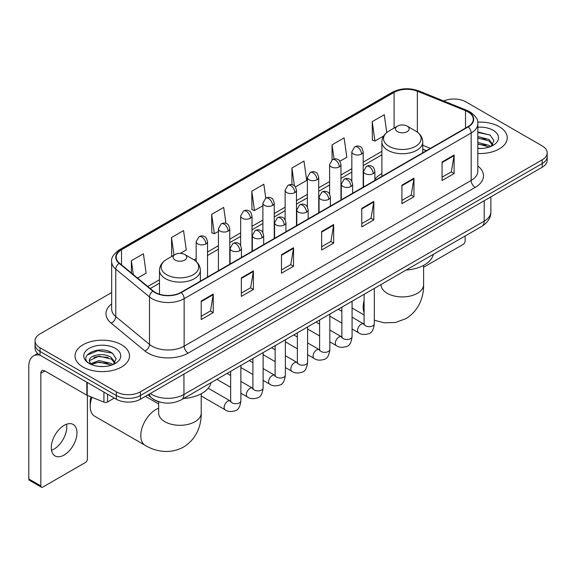 <?xml version="1.0" encoding="UTF-8"?>
<svg xmlns="http://www.w3.org/2000/svg" width="576" height="576" viewBox="0 0 576 576"><rect width="100%" height="100%" fill="white"/><g stroke="black" fill="none" stroke-linecap="round" stroke-linejoin="round"><path stroke-width="0.86" d="M381.881 173.614A30.089 17.374 0 0 0 374.875 179.237M426.355 150.703L422.755 149.249M159.566 401.954A17.028 9.835 180 0 1 152.69 398.736M111.658 292.529L40.039 333.878A17.028 9.835 0 0 0 35.05 340.834L35.05 348.25A17.028 9.835 0 0 0 40.039 355.198L116.309 399.233A17.028 9.835 0 0 0 140.393 399.233L542.21 167.249A17.028 9.835 0 0 0 547.2 160.294L547.2 156.586A17.028 9.835 0 0 1 542.21 163.534A17.028 9.835 0 0 0 547.2 156.586L547.2 152.878A17.028 9.835 0 0 0 542.21 145.922L465.941 101.887A17.028 9.835 0 0 0 443.686 100.98M35.05 340.834A17.028 9.835 0 0 0 40.039 347.782L116.309 391.817A17.028 9.835 0 0 0 140.393 391.817L140.393 395.525L542.21 163.534L140.393 395.525A17.028 9.835 0 0 1 116.309 395.525A17.028 9.835 0 0 0 140.393 395.525L140.393 399.233M40.039 347.782L40.039 351.49L116.309 395.525L40.039 351.49A17.028 9.835 0 0 1 35.05 344.542A17.028 9.835 0 0 0 40.039 351.49L40.039 355.198M499.262 126.691A27.252 15.732 0 0 0 477.698 122.134A27.252 15.732 0 0 1 499.262 126.691A27.252 15.732 0 0 1 507.24 137.815A27.252 15.732 0 0 0 499.262 126.691M121.529 344.772A27.252 15.732 0 0 0 91.829 341.359A27.252 15.732 0 0 0 75.01 355.896A27.252 15.732 0 0 0 82.994 367.02A27.252 15.732 0 0 0 112.687 370.426A27.252 15.732 0 0 0 129.506 355.896A27.252 15.732 0 0 0 121.529 344.772A27.252 15.732 0 0 0 91.829 341.359A27.252 15.732 0 0 0 75.01 355.896A27.252 15.732 0 0 0 82.994 367.02A27.252 15.732 0 0 0 112.687 370.426A27.252 15.732 0 0 0 129.506 355.896A27.252 15.732 0 0 0 121.529 344.772M467.95 111.852A18.166 10.49 180 0 1 473.27 119.268A18.166 10.49 180 0 1 467.95 126.684L180.936 292.392A18.166 10.49 180 0 1 153.209 290.995L119.484 263.182A18.166 10.49 180 0 1 116.201 257.17A18.166 10.49 180 0 1 121.522 249.754L394.092 92.383A18.166 10.49 180 0 1 417.362 91.21L465.523 110.678A18.166 10.49 180 0 1 467.95 111.852M468.274 111.672A18.619 10.75 0 0 0 465.782 110.462L417.622 90.994A18.619 10.75 0 0 0 393.775 92.196L121.198 249.566A18.619 10.75 0 0 0 119.117 263.333L152.842 291.139A18.619 10.75 0 0 0 181.26 292.579L468.274 126.871A18.619 10.75 0 0 0 468.274 111.672M201.211 301.039L201.211 319.579L213.25 312.624L213.25 294.084L201.211 301.039M201.211 316.289L210.485 310.932L213.199 294.703A4.543 2.621 -120 0 0 213.25 294.084M210.406 310.982L213.25 312.624M241.351 277.862L241.351 296.402L253.39 289.447L253.39 270.907L241.351 277.862M241.351 293.112L250.625 287.755L253.346 271.526A4.543 2.621 -120 0 0 253.39 270.907M250.546 287.806L253.39 289.447M281.491 254.686L281.491 273.226L293.537 266.278L293.537 247.73L281.491 254.686M281.491 269.935L290.765 264.586L293.486 248.35A4.543 2.621 -120 0 0 293.537 247.73M290.686 264.629L293.537 266.278M442.058 161.986L442.058 180.526L454.104 173.57L454.104 155.03L442.058 161.986M442.058 177.235L451.332 171.878L454.054 155.65A4.543 2.621 -120 0 0 454.104 155.03M451.253 171.929L454.104 173.57M401.918 185.162L401.918 203.702L413.957 196.747L413.957 178.207L401.918 185.162M401.918 200.412L411.192 195.055L413.914 178.826A4.543 2.621 -120 0 0 413.957 178.207M411.113 195.106L413.957 196.747M361.778 208.332L361.778 226.879L373.817 219.924L373.817 201.384L361.778 208.332M361.778 223.589L371.052 218.232L373.766 201.996A4.543 2.621 -120 0 0 373.817 201.384M370.966 218.275L373.817 219.924M321.631 231.509L321.631 250.049L333.677 243.101L333.677 224.561L321.631 231.509M321.631 246.766L330.912 241.409L333.626 225.173A4.543 2.621 -120 0 0 333.677 224.561M330.826 241.452L333.677 243.101M477.814 153.497A27.252 15.732 0 0 0 507.24 137.815A27.252 15.732 0 0 1 477.814 153.497M140.393 391.817L542.21 159.826A17.028 9.835 0 0 0 547.2 152.878M180.374 253.354L186.264 249.955L183.55 230.587L171.504 237.535L171.698 255.967M137.549 278.078L146.124 273.132L143.402 253.757L131.364 260.712L131.364 272.974M295.409 186.941L306.691 180.432L303.97 161.057L291.931 168.012L291.931 184.694M339.89 161.266L346.831 157.255L344.11 137.88L332.071 144.835L332.071 159.898M386.755 132.552L384.257 114.703L372.211 121.658L372.406 140.09M225.936 223.409L223.69 207.41L211.644 214.358L211.838 232.79M265.781 198.151L263.83 184.234L251.784 191.189L251.978 209.614M251.784 191.189L254.506 210.557L262.886 205.718M254.506 210.557L251.784 209.542M291.931 168.012L294.437 185.897M332.071 144.835L334.066 159.034M372.211 121.658L374.933 141.034L383.638 136.001M374.933 141.034L372.211 140.011M211.644 214.358L214.366 233.734L218.412 231.394M214.366 233.734L211.644 232.718M172.231 256.169L171.504 255.895M171.504 237.535L173.974 255.161M131.364 260.712L133.308 274.579M477.814 148.306L481.198 148.471M477.814 142.416L489.067 145.382L490.565 146.585M477.814 143.885L489.334 147.038M477.814 136.526L489.067 139.493L492.746 144.583M477.814 138.002L489.067 140.962L492.458 144.965M477.814 148.421A18.504 10.685 0 0 0 493.078 145.368A18.504 10.685 0 0 0 493.078 130.255A18.504 10.685 0 0 0 477.814 127.202M491.004 146.398L493.906 140.71L490.234 135.18L477.814 131.875M477.814 132.444L489.982 135.014M477.814 138.334L485.885 139.342M477.814 144.223L485.885 145.231M423.605 267.242L463.133 244.418A2.837 1.642 120 0 0 465.142 240.948L465.142 235.98M397.498 131.666A6.811 3.931 0 0 0 407.138 131.666A6.811 3.931 0 0 0 407.138 126.108L415.591 130.99A18.778 10.836 0 0 1 415.591 146.318A18.778 10.836 0 0 1 389.045 146.318A18.778 10.836 0 0 1 389.045 130.99C384.422 133.74 382.032 137.383 381.881 141.934A20.434 11.801 0 0 0 387.864 150.278A20.434 11.801 0 0 0 410.141 152.834A20.434 11.801 0 0 0 422.755 141.934C422.604 137.383 420.214 133.74 415.591 130.99L407.138 126.108A6.811 3.931 0 0 0 397.498 126.108A6.811 3.931 0 0 0 397.498 131.666M406.073 270.079A31.226 18.029 0 0 0 433.318 254.354M91.958 397.296A21.29 12.29 120 0 0 90.216 406.418L90.216 401.782A15.61 9.014 -60 0 1 90.929 396.878M90.216 406.418A21.29 12.29 120 0 0 94.622 416.167L145.202 445.363A21.29 12.29 -60 0 1 141.941 428.306A21.29 12.29 -60 0 1 155.851 409.55A21.29 12.29 -60 0 1 158.645 408.233M175.118 260.064A6.811 3.931 0 0 0 184.752 260.064A6.811 3.931 0 0 0 184.752 254.498L193.212 259.387A18.778 10.836 0 0 1 193.212 274.716A18.778 10.836 0 0 1 166.658 274.716A18.778 10.836 0 0 1 166.658 259.387C162.036 262.13 159.646 265.781 159.494 270.324A20.434 11.801 0 0 0 165.485 278.669A20.434 11.801 0 0 0 187.754 281.225A20.434 11.801 0 0 0 200.369 270.324C200.218 265.781 197.834 262.13 193.212 259.387L184.752 254.498A6.811 3.931 0 0 0 175.118 254.498A6.811 3.931 0 0 0 175.118 260.064M183.686 398.47A31.226 18.029 0 0 0 210.931 382.745M66.55 424.246A18.166 10.49 -60 0 1 53.935 449.158A18.166 10.49 -60 0 1 51.509 450.295M64.123 455.04A18.166 10.49 120 0 0 75.989 439.034A18.166 10.49 120 0 0 73.21 424.476A18.166 10.49 120 0 0 64.123 425.376A18.166 10.49 120 0 0 52.258 441.382A18.166 10.49 120 0 0 55.044 455.94A18.166 10.49 120 0 0 64.123 455.04M107.575 394.193L107.575 401.954L114.3 398.074M39.845 355.09A22.709 13.111 -120 0 0 33.502 355.932A22.709 13.111 -120 0 0 28.8 366.322L28.8 478.958L40.846 485.914L40.846 373.277A5.674 3.276 60 0 1 42.019 370.678A5.674 3.276 60 0 1 44.856 370.958L86.832 395.194L86.832 382.212M40.846 485.914A2.837 1.642 120 0 0 41.429 487.21L29.39 480.262A2.837 1.642 -60 0 1 28.8 478.958M41.429 487.21A2.837 1.642 120 0 0 42.847 487.073L85.399 462.506A2.837 1.642 120 0 0 87.408 459.029L87.408 395.453M107.575 401.954A2.837 1.642 180 0 1 103.939 402.142L87.206 395.374A2.837 1.642 180 0 1 86.832 395.194M99.18 366.43L103.464 366.559M90.677 363.715L98.935 360.562L111.334 363.463L112.831 364.666M91.44 364.507L98.935 362.038L111.6 365.119M90.806 364.284L89.482 361.181A12.83 7.409 0 0 0 91.548 364.608M115.013 362.664L111.334 357.574C103.63 351.828 87.782 355.378 89.482 361.181L89.431 360.612M89.51 361.361L89.863 360.403L98.935 356.148L111.334 359.05L114.725 363.046M113.27 364.486L116.172 358.79L112.5 353.261C99.518 343.93 76.442 356.227 89.77 363.773L90.425 364.176M115.344 348.336A18.504 10.685 0 0 0 89.172 348.336A18.504 10.685 0 0 0 89.172 363.449A18.504 10.685 0 0 0 115.344 363.449A18.504 10.685 0 0 0 115.344 348.336M87.062 355.118L97.927 350.662L112.248 353.095M93.852 357.286L97.927 356.544L108.151 357.422M93.852 363.175L97.927 362.434L108.151 363.312M150.307 393.509A22.709 13.111 0 0 0 151.834 394.481A22.709 13.111 0 0 0 183.946 394.481L484.207 221.126A22.709 13.111 0 0 0 490.86 211.86C491.026 217.49 488.023 222.314 481.853 226.325L181.598 399.679A11.354 6.552 60 0 0 183.946 394.481L183.946 374.09M484.207 200.736L484.207 221.126A11.354 6.552 60 0 1 481.853 226.325M149.386 394.042A11.354 7.596 129.5 0 0 151.366 397.735L147.917 394.891M542.21 167.249L542.21 159.826M116.309 399.233L116.309 391.817M477.814 165.989A28.382 16.387 180 0 1 475.178 187.409L188.165 353.117A5.674 3.276 60 0 1 184.147 346.162L471.161 180.454A22.709 13.111 0 0 0 477.814 171.187L477.814 123.718A22.709 13.111 180 0 1 471.161 132.991A5.674 3.276 -120 0 0 468.274 126.871M188.165 353.117A28.382 16.387 180 0 1 148.018 353.117A28.382 16.387 180 0 1 144.842 350.928L111.118 323.114A28.382 16.387 180 0 1 111.658 303.883M152.035 346.162A22.709 13.111 0 0 0 184.147 346.162L184.147 298.699A22.709 13.111 180 0 1 149.494 296.942L115.769 269.136A22.709 13.111 180 0 1 111.658 261.619L111.658 309.082A22.709 13.111 0 0 0 115.769 316.606L149.494 344.412A22.709 13.111 0 0 0 152.035 346.162M477.814 123.718C478.57 120.175 475.963 116.215 469.987 111.852L466.999 110.405A5.674 2.657 112 0 0 465.782 110.462M466.999 110.405L418.838 90.929C409.435 87.602 400.507 88.085 392.062 92.383A5.674 3.276 60 0 1 393.775 92.196M121.198 249.566A5.674 3.276 -120 0 0 119.484 249.746C113.594 253.987 110.981 257.94 111.658 261.619M119.117 263.333A5.674 3.794 129.5 0 0 115.769 269.136L115.769 316.606A5.674 3.794 -50.5 0 1 111.118 323.114M418.838 90.929A5.674 2.657 112 0 0 417.622 90.994M152.842 291.139A5.674 3.794 129.5 0 0 149.494 296.942L149.494 344.412A5.674 3.794 -50.5 0 1 144.842 350.928M181.26 292.579A5.674 3.276 60 0 1 184.147 298.699L471.161 132.991L471.161 180.454A5.674 3.276 60 0 0 475.178 187.409M121.522 249.754L121.522 264.866M465.523 110.678L465.523 128.088M417.362 91.21L417.362 132.149M430.373 148.385L422.755 145.303M394.092 92.383L394.092 128.074M381.881 151.351L363.197 162.137M351.842 168.689L340.956 174.974M329.602 181.534L318.722 187.812M307.368 194.371L296.482 200.657M285.127 207.209L274.241 213.494M262.886 220.046L252.007 226.332M240.653 232.891L229.766 239.17M218.412 245.729L207.526 252.014M196.171 258.566L193.961 259.841M159.494 279.742L147.773 286.51M321.631 232.099L333.626 225.173M361.778 208.922L373.766 201.996M401.918 185.746L413.914 178.826M442.058 162.569L454.054 155.65M281.491 255.276L293.486 248.35M241.351 278.453L253.346 271.526M201.211 301.622L213.199 294.703M423.605 265.37L423.605 284.63A21.29 12.29 180 0 1 417.37 293.321A21.29 12.29 180 0 1 387.266 293.321A21.29 12.29 180 0 1 381.031 284.63L381.082 285.466M364.09 312.66A21.29 12.29 -60 0 1 364.09 300.744M201.218 393.761L201.218 413.021A21.29 12.29 180 0 1 194.983 421.711A21.29 12.29 180 0 1 164.88 421.711A21.29 12.29 180 0 1 158.645 413.021L158.695 413.856M373.212 173.642A5.674 3.276 0 0 0 374.875 171.324C373.975 168.041 373.082 166.428 372.182 166.493C370.541 165.334 368.597 165.305 366.365 166.406A5.674 3.276 60 0 1 369.202 166.687A5.674 3.276 -120 0 1 373.212 173.642A5.674 3.276 0 0 1 365.184 173.642A5.674 3.276 0 0 1 363.521 171.324L366.365 166.406M352.073 329.011L358.618 332.791A5.112 2.952 -60 0 1 357.833 328.694A5.112 2.952 -60 0 1 361.174 324.194A5.112 2.952 -60 0 1 361.397 324.072A5.112 2.952 -60 0 1 363.73 323.935L352.073 317.21M364.385 324.454L363.931 324.828L364.09 323.726A5.112 2.952 -0 0 0 365.587 325.814A5.112 2.952 -0 0 0 372.578 325.944A5.112 2.952 -0 0 0 374.314 323.726C373.608 329.659 371.772 332.978 368.798 333.67C364.529 334.966 361.138 334.678 358.618 332.791M350.978 186.48A5.674 3.276 0 0 0 352.642 184.162C351.742 180.878 350.842 179.273 349.949 179.33C348.3 178.171 346.363 178.142 344.124 179.244A5.674 3.276 60 0 1 346.961 179.525A5.674 3.276 -120 0 1 350.978 186.48A5.674 3.276 0 0 1 342.95 186.48A5.674 3.276 0 0 1 341.287 184.162L344.124 179.244M329.832 341.849L336.377 345.629A5.112 2.952 -60 0 1 335.599 341.532A5.112 2.952 -60 0 1 338.933 337.032A5.112 2.952 -60 0 1 339.163 336.91A5.112 2.952 -60 0 1 341.489 336.78L329.832 330.048M342.144 337.291L341.69 337.673L341.856 336.564A5.112 2.952 -0 0 0 343.354 338.652A5.112 2.952 -0 0 0 350.345 338.782A5.112 2.952 -0 0 0 352.073 336.564C351.374 342.504 349.531 345.816 346.558 346.507C342.288 347.81 338.897 347.515 336.377 345.629M328.738 199.318A5.674 3.276 0 0 0 330.401 196.999C329.501 193.723 328.601 192.11 327.708 192.175C326.066 191.016 324.122 190.987 321.883 192.089A5.674 3.276 60 0 1 324.727 192.37A5.674 3.276 -120 0 1 328.738 199.318A5.674 3.276 0 0 1 320.71 199.318A5.674 3.276 0 0 1 319.046 196.999L321.883 192.089M307.598 354.686L314.143 358.466A5.112 2.952 -60 0 1 313.358 354.37A5.112 2.952 -60 0 1 316.699 349.87A5.112 2.952 -60 0 1 316.922 349.747A5.112 2.952 -60 0 1 319.248 349.618L307.598 342.886M319.91 350.129L319.45 350.51L319.615 349.409A5.112 2.952 -0 0 0 321.113 351.49A5.112 2.952 -0 0 0 328.104 351.619A5.112 2.952 -0 0 0 329.832 349.409C329.134 355.342 327.298 358.654 324.324 359.352C320.054 360.648 316.656 360.353 314.143 358.466M306.497 212.155A5.674 3.276 0 0 0 308.16 209.844C307.26 206.561 306.367 204.948 305.467 205.013C303.826 203.854 301.882 203.825 299.65 204.926A5.674 3.276 60 0 1 302.486 205.207A5.674 3.276 -120 0 1 306.497 212.155A5.674 3.276 0 0 1 298.469 212.155A5.674 3.276 0 0 1 296.806 209.844L299.65 204.926M285.358 367.524L291.902 371.304A5.112 2.952 -60 0 1 291.118 367.214A5.112 2.952 -60 0 1 294.458 362.707A5.112 2.952 -60 0 1 294.682 362.585A5.112 2.952 -60 0 1 297.014 362.455L285.358 355.73M297.67 362.974L297.216 363.348L297.374 362.246A5.112 2.952 -0 0 0 298.872 364.334A5.112 2.952 -0 0 0 305.863 364.457A5.112 2.952 -0 0 0 307.598 362.246C306.893 368.179 305.057 371.491 302.083 372.19C297.814 373.486 294.422 373.19 291.902 371.304M284.263 225A5.674 3.276 0 0 0 285.926 222.682C285.026 219.398 284.126 217.786 283.234 217.85C281.585 216.691 279.648 216.662 277.409 217.764A5.674 3.276 60 0 1 280.246 218.045A5.674 3.276 -120 0 1 284.263 225A5.674 3.276 0 0 1 276.235 225A5.674 3.276 0 0 1 274.572 222.682L277.409 217.764M263.117 380.369L269.662 384.149A5.112 2.952 -60 0 1 268.884 380.052A5.112 2.952 -60 0 1 272.218 375.552A5.112 2.952 -60 0 1 272.448 375.43A5.112 2.952 -60 0 1 274.774 375.293L263.117 368.568M275.429 375.811L274.975 376.186L275.141 375.084A5.112 2.952 -0 0 0 276.631 377.172A5.112 2.952 -0 0 0 283.63 377.294A5.112 2.952 -0 0 0 285.358 375.084C284.659 381.017 282.816 384.329 279.842 385.027C275.573 386.323 272.182 386.028 269.662 384.149M262.022 237.838A5.674 3.276 0 0 0 263.686 235.519C262.786 232.236 261.886 230.63 260.993 230.688C259.344 229.529 257.407 229.5 255.168 230.602A5.674 3.276 60 0 1 258.012 230.882A5.674 3.276 -120 0 1 262.022 237.838A5.674 3.276 0 0 1 253.994 237.838A5.674 3.276 0 0 1 252.331 235.519L255.168 230.602M240.876 393.206L247.428 396.986A5.112 2.952 -60 0 1 246.643 392.89A5.112 2.952 -60 0 1 249.984 388.39A5.112 2.952 -60 0 1 250.207 388.267A5.112 2.952 -60 0 1 252.533 388.138L240.876 381.406M253.195 388.649L252.734 389.03L252.9 387.922A5.112 2.952 -0 0 0 254.398 390.01A5.112 2.952 -0 0 0 261.389 390.139A5.112 2.952 -0 0 0 263.117 387.922C262.418 393.854 260.582 397.174 257.609 397.865C253.339 399.168 249.941 398.873 247.428 396.986M239.782 250.675A5.674 3.276 0 0 0 241.445 248.357C240.545 245.074 239.652 243.468 238.752 243.526C237.11 242.374 235.166 242.345 232.934 243.439A5.674 3.276 60 0 1 235.771 243.727A5.674 3.276 -120 0 1 239.782 250.675A5.674 3.276 0 0 1 231.754 250.675A5.674 3.276 0 0 1 230.09 248.357L232.934 243.439M201.218 395.986L225.187 409.824A5.112 2.952 -60 0 1 224.402 405.727A5.112 2.952 -60 0 1 227.743 401.227A5.112 2.952 -60 0 1 227.966 401.105A5.112 2.952 -60 0 1 230.299 400.975L208.21 388.224M230.954 401.486L230.501 401.868L230.659 400.766A5.112 2.952 -0 0 0 232.157 402.847A5.112 2.952 -0 0 0 239.148 402.977A5.112 2.952 -0 0 0 240.876 400.766C240.178 406.699 238.342 410.011 235.368 410.702C231.098 412.006 227.707 411.71 225.187 409.824M361.534 154.058A5.674 3.276 0 0 0 363.197 151.74C362.297 148.457 361.397 146.851 360.504 146.909C358.855 145.75 356.918 145.721 354.679 146.822A5.674 3.276 60 0 1 357.523 147.103A5.674 3.276 -120 0 1 361.534 154.058A5.674 3.276 0 0 1 353.506 154.058A5.674 3.276 0 0 1 351.842 151.74L354.679 146.822M339.293 166.896A5.674 3.276 0 0 0 340.956 164.578C340.056 161.294 339.163 159.689 338.263 159.746C336.622 158.594 334.678 158.566 332.446 159.66A5.674 3.276 60 0 1 335.282 159.941A5.674 3.276 -120 0 1 339.293 166.896A5.674 3.276 0 0 1 331.265 166.896A5.674 3.276 0 0 1 329.602 164.578L332.446 159.66M317.059 179.734A5.674 3.276 0 0 0 318.722 177.415C317.822 174.139 316.922 172.526 316.022 172.591C314.381 171.432 312.444 171.403 310.205 172.505A5.674 3.276 60 0 1 313.042 172.786A5.674 3.276 -120 0 1 317.059 179.734A5.674 3.276 0 0 1 309.031 179.734A5.674 3.276 0 0 1 307.368 177.415L310.205 172.505M294.818 192.578A5.674 3.276 0 0 0 296.482 190.26C295.582 186.977 294.682 185.364 293.789 185.429C292.14 184.27 290.203 184.241 287.964 185.342A5.674 3.276 60 0 1 290.808 185.623A5.674 3.276 -120 0 1 294.818 192.578A5.674 3.276 0 0 1 286.79 192.578A5.674 3.276 0 0 1 285.127 190.26L287.964 185.342M272.578 205.416A5.674 3.276 0 0 0 274.241 203.098C273.341 199.814 272.448 198.202 271.548 198.266C269.906 197.107 267.962 197.078 265.73 198.18A5.674 3.276 60 0 1 268.567 198.461A5.674 3.276 -120 0 1 272.578 205.416A5.674 3.276 0 0 1 264.55 205.416A5.674 3.276 0 0 1 262.886 203.098L265.73 198.18M250.344 218.254A5.674 3.276 0 0 0 252.007 215.935C251.107 212.652 250.207 211.046 249.307 211.104C247.666 209.945 245.729 209.916 243.49 211.018A5.674 3.276 60 0 1 246.326 211.298A5.674 3.276 -120 0 1 250.344 218.254A5.674 3.276 0 0 1 242.316 218.254A5.674 3.276 0 0 1 240.653 215.935L243.49 211.018M228.103 231.091A5.674 3.276 0 0 0 229.766 228.773C228.866 225.497 227.966 223.884 227.074 223.949C225.425 222.79 223.488 222.761 221.249 223.862A5.674 3.276 60 0 1 224.086 224.143A5.674 3.276 -120 0 1 228.103 231.091A5.674 3.276 0 0 1 220.075 231.091A5.674 3.276 0 0 1 218.412 228.773L221.249 223.862M205.862 243.936A5.674 3.276 0 0 0 207.526 241.618C206.626 238.334 205.733 236.722 204.833 236.786C203.191 235.627 201.247 235.598 199.015 236.7A5.674 3.276 60 0 1 201.852 236.981A5.674 3.276 -120 0 1 205.862 243.936A5.674 3.276 0 0 1 197.834 243.936A5.674 3.276 0 0 1 196.171 241.618L199.015 236.7M40.846 373.277L44.856 370.958M87.206 382.435L87.206 395.374M103.939 402.142L103.939 392.09M181.598 399.679C172.462 404.273 163.325 404.273 154.188 399.679L151.366 397.735M490.86 211.86L490.86 196.891M392.062 92.383L119.484 249.746M381.881 154.807L363.197 165.593M351.842 172.145L340.956 178.43M329.602 184.99L318.722 191.268M307.368 197.827L296.482 204.113M285.127 210.665L274.241 216.95M262.886 223.502L252.007 229.788M240.653 236.347L229.766 242.626M218.412 249.185L207.526 255.47M159.494 283.198L150.242 288.54M426.478 150.631L422.755 149.126M423.605 284.63C423.893 295.322 419.918 310.082 405.907 318.658L395.366 322.531L384.12 322.783L374.314 320.22M364.09 314.957L352.073 308.016M422.755 152.777L422.755 141.934M381.881 176.378L381.881 141.934M397.498 126.108L389.045 130.99M201.218 413.021C201.506 423.713 197.539 438.473 183.521 447.055C169.092 454.896 154.318 450.958 145.202 445.363M200.369 281.174L200.369 270.324M159.494 294.214L159.494 270.324M175.118 254.498L166.658 259.387M158.645 403.963L145.426 396.331M158.645 401.695L158.645 413.021M374.314 288.418L374.314 323.726M374.875 180.425L374.875 171.324M341.856 323.107L329.832 316.166M364.09 294.314L364.09 323.726M363.521 186.977L363.521 171.324M341.856 311.306L338.256 309.233M352.073 301.255L352.073 336.564M352.642 193.262L352.642 184.162M319.615 335.945L307.598 329.011M341.856 307.159L341.856 336.564M341.287 199.814L341.287 184.162M319.615 324.151L316.015 322.07M329.832 314.093L329.832 349.409M330.401 206.1L330.401 196.999M297.374 348.79L285.358 341.849M319.615 319.997L319.615 349.409M319.046 212.652L319.046 196.999M297.374 336.989L293.782 334.908M307.598 326.938L307.598 362.246M308.16 218.938L308.16 209.844M275.141 361.627L263.117 354.686M297.374 332.834L297.374 362.246M296.806 225.497L296.806 209.844M275.141 349.826L271.541 347.753M285.358 339.775L285.358 375.084M285.926 231.775L285.926 222.682M252.9 374.465L240.876 367.524M275.141 345.672L275.141 375.084M274.572 238.334L274.572 222.682M252.9 362.664L249.3 360.59M263.117 352.613L263.117 387.922M263.686 244.62L263.686 235.519M230.659 387.302L216.842 379.332M252.9 358.51L252.9 387.922M252.331 251.172L252.331 235.519M230.659 375.509L227.066 373.428M240.876 365.45L240.876 400.766M241.445 257.458L241.445 248.357M230.659 371.354L230.659 400.766M230.09 264.01L230.09 248.357M363.197 187.164L363.197 151.74M351.842 181.26L351.842 151.74M340.956 200.002L340.956 164.578M329.602 194.105L329.602 164.578M318.722 212.846L318.722 177.415M307.368 206.942L307.368 177.415M296.482 225.684L296.482 190.26M285.127 219.78L285.127 190.26M274.241 238.522L274.241 203.098M262.886 232.618L262.886 203.098M252.007 251.359L252.007 215.935M240.653 245.462L240.653 215.935M229.766 264.204L229.766 228.773M218.412 270.756L218.412 228.773M207.526 277.042L207.526 241.618M196.171 261.526L196.171 241.618M33.502 355.932L37.692 353.506"/></g></svg>
